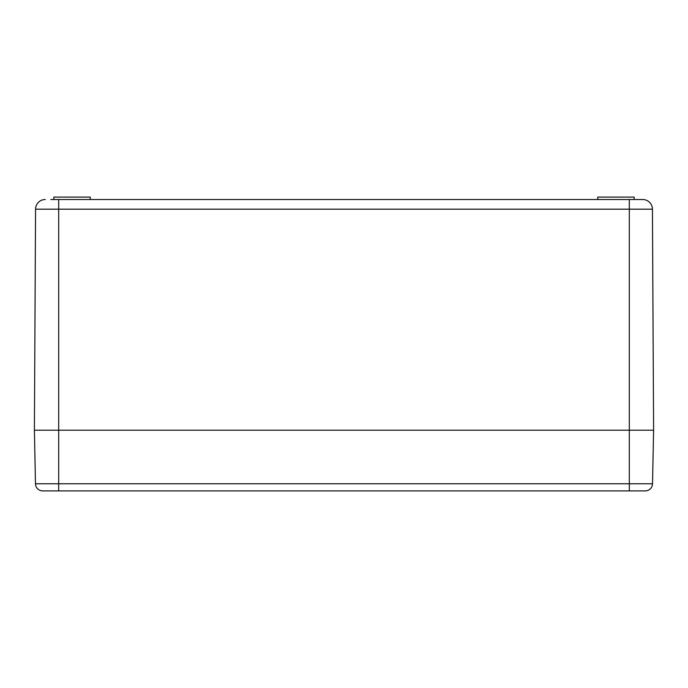 <?xml version="1.0" encoding="UTF-8"?>
<svg xmlns="http://www.w3.org/2000/svg" width="688" height="688" viewBox="0 0 688 688"><rect width="100%" height="100%" fill="white"/><g stroke="black" fill="none" stroke-linecap="round" stroke-linejoin="round"><path stroke-width="1.03" d="M35.475 483.767L34.4 430.206L58.686 430.206L34.4 430.206L35.561 209.178L58.686 209.178L58.686 490.905L42.751 490.905A7.284 7.284 0 0 1 35.475 483.767L652.525 483.767A7.284 7.284 0 0 1 645.249 490.905L58.686 490.905M642.721 199.52L629.314 199.52L629.314 209.178L652.439 209.178A9.709 9.709 0 0 0 642.721 199.52A9.709 9.709 0 0 1 652.439 209.178A9.709 9.709 0 0 0 642.721 199.52A9.709 9.709 0 0 1 652.439 209.178L653.6 430.206L58.686 430.206L653.6 430.206L652.525 483.767A7.284 7.284 0 0 1 645.249 490.905M50.792 199.52L58.686 199.52L58.686 209.178L629.314 209.178L629.314 490.905M629.314 199.52L53.827 199.52L53.827 197.095L90.248 197.095L90.248 199.52M45.279 199.52A9.709 9.709 0 0 0 35.561 209.178A9.709 9.709 0 0 1 45.279 199.52M597.752 199.52L597.752 197.095L634.173 197.095L634.173 199.52"/></g></svg>
